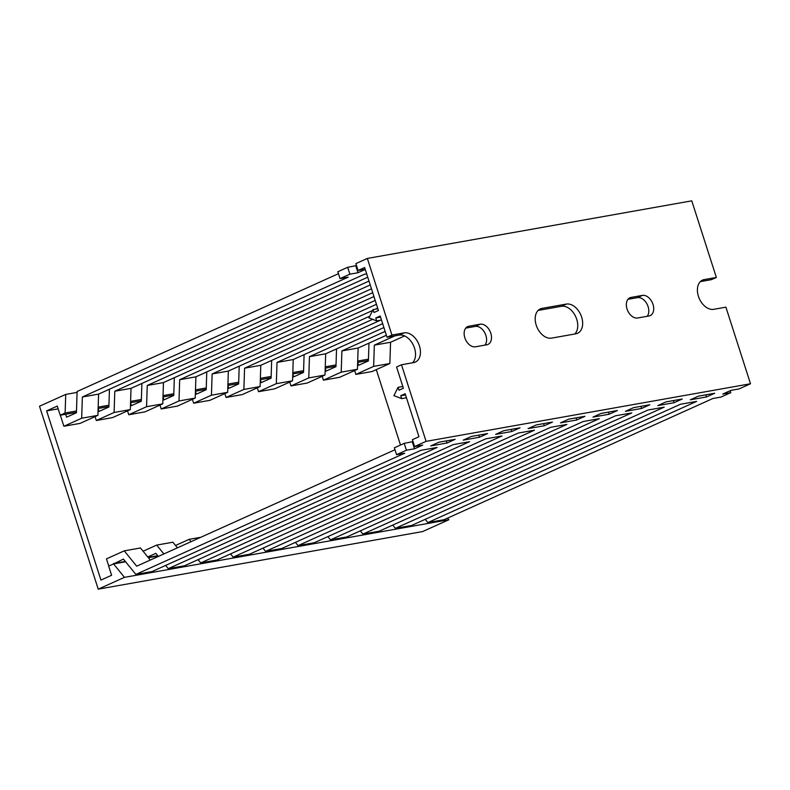 <?xml version="1.0" encoding="UTF-8"?>
<svg xmlns="http://www.w3.org/2000/svg" width="790" height="790" viewBox="0 0 790 790"><rect width="100%" height="100%" fill="white"/><g stroke="black" fill="none" stroke-linecap="round" stroke-linejoin="round"><path stroke-width="1.19" d="M98.227 589.162L124.455 577.342L448.878 519.731L422.65 531.561L98.227 589.162L39.5 406.238L65.728 394.417L77.084 392.403M124.455 577.342L113.582 563.922L108.665 566.134L111.597 575.278L100.942 580.087L46.62 410.879L57.275 406.08L60.208 415.224L65.126 413.012L65.728 394.417M400.5 445.037L376.287 369.641M448.878 519.731L447.565 518.112M65.126 413.012L76.492 410.988M98.158 407.146L108.931 405.231M130.607 401.379L141.37 399.473M163.046 395.622L173.82 393.706M195.486 389.865L206.259 387.949M227.925 384.098L238.698 382.192M260.374 378.341L271.138 376.425M292.813 372.584L303.587 370.668M325.253 366.827L336.026 364.911M357.692 361.06L368.466 359.154M368.426 360.497L357.653 362.413M335.977 366.264L325.213 368.17M303.538 372.021L292.764 373.937M271.098 377.778L260.325 379.694M238.659 383.545L227.885 385.451M206.21 389.302L195.446 391.218M173.77 395.059L162.997 396.975M141.331 400.826L130.557 402.732M108.892 406.583L98.118 408.499M76.442 412.341L60.208 415.224M46.62 410.879L58.164 408.835M158.049 556.022L148.392 557.74M125.61 561.789L113.582 563.922M412.597 362.788A15.731 10.527 65.7 0 0 413.288 345.052A15.731 10.527 65.7 0 0 399.187 335.098L387.021 337.251L380.197 315.99L375.773 317.985L376.702 320.888L368.96 317.916L373.078 309.591L374.006 312.494L378.44 310.5L364.634 267.514L358.077 270.476L355.875 263.613L367.35 258.439L391.939 335.039L404.105 332.876A15.731 10.527 -114.3 0 1 418.986 344.628A15.731 10.527 -114.3 0 1 415.343 362.087A15.731 10.527 -114.3 0 1 413.654 362.6L401.488 364.763L426.077 441.363L750.5 383.762L725.911 307.162L713.745 309.325A15.731 10.527 -114.3 0 1 698.429 296.329A15.731 10.527 -114.3 0 1 702.508 280.114A15.731 10.527 -114.3 0 1 704.196 279.601L716.362 277.438L711.444 279.65L700.335 281.625M637.658 317.995A10.892 7.288 -114.3 0 1 627.053 308.999A10.892 7.288 -114.3 0 1 629.877 297.781A10.892 7.288 -114.3 0 1 631.052 297.415L642.408 295.401A10.892 7.288 -114.3 0 1 652.708 303.538A10.892 7.288 -114.3 0 1 650.18 315.615A10.892 7.288 -114.3 0 1 649.015 315.98L637.658 317.995M551.529 338.12A15.731 10.527 -114.3 0 1 536.212 325.134A15.731 10.527 -114.3 0 1 540.291 308.92A15.731 10.527 -114.3 0 1 541.989 308.396L566.321 304.081A15.731 10.527 -114.3 0 1 581.193 315.832A15.731 10.527 -114.3 0 1 577.559 333.281A15.731 10.527 -114.3 0 1 575.861 333.805L551.529 338.12M475.442 346.8A10.892 7.288 -114.3 0 1 464.846 337.804A10.892 7.288 -114.3 0 1 467.67 326.576A10.892 7.288 -114.3 0 1 468.835 326.221L480.192 324.206A10.892 7.288 -114.3 0 1 490.491 332.343A10.892 7.288 -114.3 0 1 487.973 344.42A10.892 7.288 -114.3 0 1 486.798 344.786L475.442 346.8M426.077 441.363L414.602 446.538L412.4 439.675L418.957 436.722L405.161 393.736L400.737 395.731L405.527 394.882M400.737 395.731L401.666 398.634L393.914 395.662L398.041 387.337L398.97 390.24L403.394 388.246L396.57 366.985L401.488 364.763M647.198 316.306A10.892 7.288 65.7 0 0 647.04 304.091A10.892 7.288 65.7 0 0 637.49 297.623L627.941 299.311M574.804 333.992A15.731 10.527 65.7 0 0 575.505 316.247A15.731 10.527 65.7 0 0 561.404 306.293L538.128 310.431M484.991 345.102A10.892 7.288 65.7 0 0 484.833 332.896A10.892 7.288 65.7 0 0 475.274 326.418L465.735 328.117M365.257 269.449L357.988 272.728L349.881 274.169L340.046 278.603L337.844 271.74L347.679 267.306L356.497 265.549M367.35 258.439L691.773 200.838L716.362 277.438M65.659 414.256L66.597 417.179L76.433 412.745L77.114 391.494L338.466 273.676M357.988 272.728L355.786 265.865M349.881 274.169L347.679 267.306M81.676 418.236L63.881 426.254L80.106 423.381L97.891 415.352L81.676 418.236L82.358 396.985L348.153 277.162L340.046 278.603M63.881 426.254L60.336 415.204M97.891 415.352L98.582 394.111L364.378 274.278L366.678 273.873M98.118 408.539L99.036 411.422L108.872 406.988L109.445 389.203M367.745 277.201L114.797 391.228L114.116 412.479L96.321 420.497L95.077 416.626M96.321 420.497L112.545 417.614L130.34 409.595L131.022 388.344L368.989 281.072M130.557 402.781L131.486 405.655L141.321 401.221L141.894 383.446M370.234 284.943L147.246 385.471L146.555 406.712L128.77 414.74L127.526 410.869M128.77 414.74L144.985 411.857L162.78 403.838L163.461 382.587L371.468 288.814M162.997 397.024L163.925 399.898L173.761 395.464L174.333 377.689M372.712 292.685L179.686 379.704L179.004 400.955L161.209 408.973L159.965 405.102M161.209 408.973L177.424 406.1L195.219 398.071L195.91 376.83L373.956 296.556M195.436 391.257L196.364 394.141L206.2 389.707L206.773 371.932M375.201 300.427L212.125 373.947L211.444 395.197L193.649 403.216L192.405 399.345M193.649 403.216L209.873 400.332L227.668 392.314L228.35 371.063L376.445 304.298M227.885 385.5L228.804 388.384L238.639 383.95L239.212 366.165M372.663 310.44L244.564 368.189L243.883 389.431L226.088 397.459L224.844 393.588M377.689 308.169L375.487 309.166M226.088 397.459L242.313 394.575L260.108 386.557L260.789 365.306L369.839 316.148M260.325 379.743L261.253 382.617L271.089 378.183L271.661 360.408M372.623 319.328L277.014 362.422L276.322 383.673L258.537 391.692L257.293 387.821M258.537 391.692L274.752 388.818L292.547 380.79L293.228 359.549L380.454 320.226M292.764 373.976L293.692 376.86L303.528 372.426L304.101 354.651M382.666 323.663L309.453 356.665L308.772 377.916L290.977 385.935L289.733 382.064M290.977 385.935L307.201 383.051L324.986 375.033L325.678 353.782L383.901 327.534M325.213 368.219L326.132 371.103L335.967 366.669L336.54 348.884M385.145 331.405L341.892 350.908L341.211 372.149L323.416 380.178L322.172 376.307M323.416 380.178L339.641 377.294L357.435 369.276L358.117 348.025L386.389 335.276M357.653 362.462L358.571 365.336L368.407 360.902L368.979 343.127M394.961 335.849L374.332 345.141L373.65 366.392L355.856 374.411L354.621 370.54M355.856 374.411L372.08 371.537L389.875 363.509L390.556 342.268L404.628 335.918M391.939 335.039L387.021 337.251M358.077 270.476L365.178 269.212M82.358 396.985L98.582 394.111M114.797 391.228L131.022 388.344M147.246 385.471L163.461 382.587M179.686 379.704L195.91 376.83M212.125 373.947L228.35 371.063M244.564 368.189L260.789 365.306M277.014 362.422L293.228 359.549M309.453 356.665L325.678 353.782M341.892 350.908L358.117 348.025M374.332 345.141L390.556 342.268M130.34 409.595L114.116 412.479M162.78 403.838L146.555 406.712M195.219 398.071L179.004 400.955M227.668 392.314L211.444 395.197M260.108 386.557L243.883 389.431M292.547 380.79L276.322 383.673M324.986 375.033L308.772 377.916M357.435 369.276L341.211 372.149M389.875 363.509L373.65 366.392M750.5 383.762L739.025 388.937L730.918 390.369L722.722 394.072L730.829 392.63L720.994 397.064L712.886 398.506L444.049 519.702L427.825 522.575L425.198 519.336M706.497 396.945L690.272 399.829L698.469 396.136L714.693 393.252L706.497 396.945L705.816 394.832M674.058 402.712L657.833 405.586L666.029 401.893L682.254 399.009L674.058 402.712L673.376 400.589M641.618 408.469L625.394 411.353L633.59 407.65L649.814 404.776L641.618 408.469L640.937 406.346M609.169 414.227L592.954 417.11L601.15 413.417L617.365 410.533L609.169 414.227L608.488 412.113M576.73 419.994L560.505 422.867L568.701 419.174L584.926 416.291L576.73 419.994L576.048 417.871M544.29 425.751L528.066 428.634L536.262 424.931L552.487 422.058L544.29 425.751L543.609 423.628M511.841 431.508L495.626 434.391L503.822 430.698L520.037 427.815L511.841 431.508L511.17 429.395M479.402 437.265L463.187 440.149L471.383 436.455L487.598 433.572L479.402 437.265L478.72 435.152M446.962 443.032L430.738 445.906L438.934 442.212L455.159 439.339L446.962 443.032L446.281 440.909M414.602 446.538L422.719 445.096L414.523 448.789L406.406 450.231L396.57 454.665L404.687 453.223L135.85 574.419L152.065 571.545L420.902 450.34L437.127 447.466L168.29 568.662L184.514 565.778L453.351 444.582L469.566 441.709L200.729 562.905L216.954 560.021L485.791 438.825L502.006 435.942L233.169 557.138L249.393 554.264L518.23 433.068L534.455 430.185L265.618 551.38L281.832 548.497L550.669 427.301L566.894 424.428L298.057 545.623L314.282 542.74L583.119 421.544L599.333 418.661L330.497 539.856L346.721 536.983L615.558 415.787L631.783 412.903L362.936 534.099L379.161 531.216L647.998 410.02L664.222 407.146L395.385 528.342L411.6 525.459L680.437 404.263L696.662 401.379L427.825 522.575M396.57 454.665L394.368 447.802L404.204 443.368L413.022 441.61M108.773 566.084L106.462 558.876L124.257 550.857L136.68 566.193L394.99 449.737M730.207 390.695L730.829 392.63M395.385 528.342L392.749 525.093M362.936 534.099L360.309 530.85M330.497 539.856L327.87 536.617M298.057 545.623L295.43 542.375M265.618 551.38L262.981 548.132M233.169 557.138L230.542 553.889M200.729 562.905L198.102 559.656M175.548 545.465L189.136 539.333L191.042 541.683M177.454 547.816L172.921 542.217L156.697 545.09L163.866 553.938M168.29 568.662L165.653 565.413M158.365 556.417L155.857 553.326L147.769 556.97M143.108 551.223L156.697 545.09M150.278 560.061L140.472 547.974L124.257 550.857M135.85 574.419L123.418 559.083L113.701 563.902M404.204 443.368L406.406 450.231M412.321 441.926L414.523 448.789M200.887 537.249L189.136 539.333M148.105 557.385L157.763 555.676M113.582 563.517L125.324 561.433M375.773 317.985L380.563 317.136M373.078 309.591L377.867 308.742M376.702 320.888L381.501 320.039M398.041 387.337L402.831 386.488M401.666 398.634L406.455 397.785M704.196 279.601L700.997 281.043M399.187 335.098L404.105 332.876M631.052 297.415L628.83 298.423M637.49 297.623L642.408 295.401M541.989 308.396L538.78 309.838M561.404 306.293L566.321 304.081M468.835 326.221L466.623 327.218M475.274 326.418L480.192 324.206"/></g></svg>

